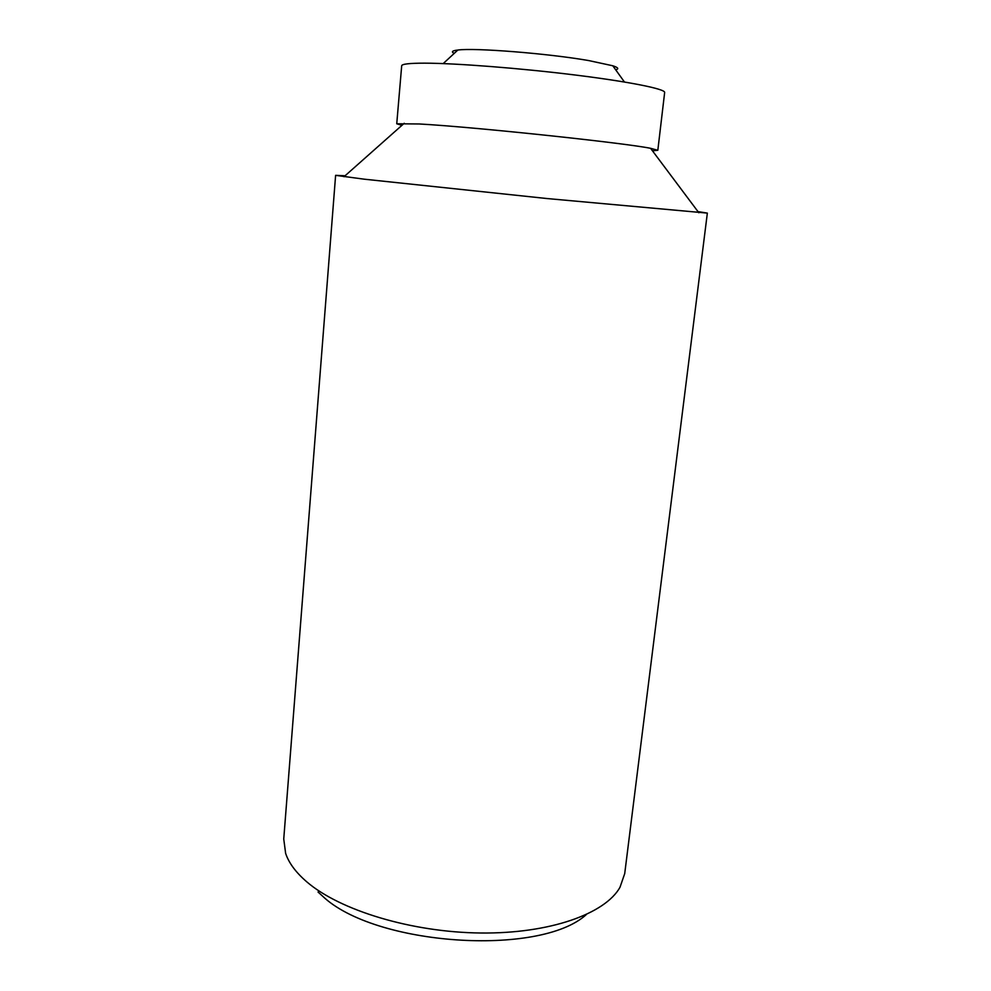 <?xml version="1.0" encoding="UTF-8"?>
<svg xmlns="http://www.w3.org/2000/svg" width="991" height="991" viewBox="0 0 991 991"><rect width="100%" height="100%" fill="white"/><g stroke="black" fill="none" stroke-linecap="round" stroke-linejoin="round"><path stroke-width="1.49" d="M697.974 211.603L707.351 213.102L624.714 873.616L619.982 887.317C605.092 913.851 549.757 933.807 480.598 933.002C411.5 932.283 339.789 910.32 306.776 881.841C295.863 872.452 288.815 862.963 285.631 853.362L283.748 838.981L335.615 175.345L345.091 175.754M586.263 914.631C539.847 956.959 374.214 945.798 322.372 895.951L318.037 892.024M707.351 213.102L547.044 198.547L364.23 179.185L335.615 175.345M652.45 150.793L657.826 150.285L650.592 148.316C623.872 142.84 472.286 126.823 419.292 123.974L396.747 123.776L401.925 125.349M657.826 150.285L664.651 92.485C665.494 89.017 629.644 81.745 574.706 74.957C519.866 68.168 455.761 63.213 424.644 63.164C409.518 63.164 401.875 64.031 401.689 65.778L396.747 123.776M453.903 53.217C451.066 51.73 452.379 50.665 457.854 50.033C474.701 47.655 547.986 53.464 588.691 60.562L612.797 65.778C618.037 67.487 619.115 68.8 616.03 69.692M404.229 123.293L344.013 176.72M650.592 148.316L698.841 212.755M457.854 50.033L443.188 63.597M624.441 82.005L612.797 65.778"/></g></svg>
